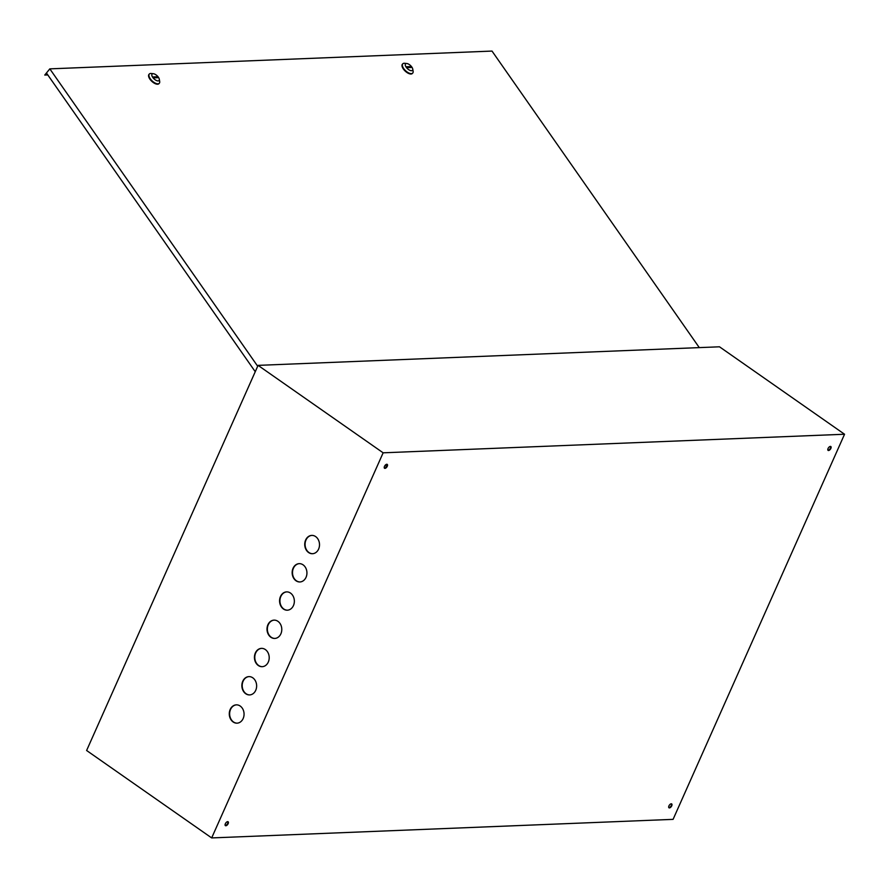 <?xml version="1.0" encoding="UTF-8"?>
<svg xmlns="http://www.w3.org/2000/svg" width="889" height="889" viewBox="0 0 889 889"><rect width="100%" height="100%" fill="white"/><g stroke="black" fill="none" stroke-linecap="round" stroke-linejoin="round"><path stroke-width="1.33" d="M274.934 638.435A9.157 7.39 87.7 0 1 268.445 633.913A9.157 7.39 87.7 0 1 268.267 624.745A9.157 7.39 87.7 0 1 274.201 620.122M280.88 633.824A9.157 7.39 87.7 0 1 274.768 638.435A9.157 7.39 87.7 0 1 268.134 634.013A9.157 7.39 87.7 0 1 267.911 624.756A9.157 7.39 87.7 0 1 274.023 620.133A9.157 7.39 87.7 0 1 280.657 624.556A9.157 7.39 87.7 0 1 280.88 633.824M312.661 553.703A9.157 7.39 87.7 0 1 306.16 549.18A9.157 7.39 87.7 0 1 305.983 540.012A9.157 7.39 87.7 0 1 311.928 535.4M318.606 549.091A9.157 7.39 87.7 0 1 312.483 553.714A9.157 7.39 87.7 0 1 305.86 549.291A9.157 7.39 87.7 0 1 305.638 540.023A9.157 7.39 87.7 0 1 311.75 535.4A9.157 7.39 87.7 0 1 318.373 539.823A9.157 7.39 87.7 0 1 318.606 549.091M300.082 581.951A9.157 7.39 87.7 0 1 293.592 577.428A9.157 7.39 87.7 0 1 293.414 568.26A9.157 7.39 87.7 0 1 299.349 563.637M306.027 577.339A9.157 7.39 87.7 0 1 299.915 581.962A9.157 7.39 87.7 0 1 293.281 577.528A9.157 7.39 87.7 0 1 293.059 568.271A9.157 7.39 87.7 0 1 299.171 563.648A9.157 7.39 87.7 0 1 305.805 568.071A9.157 7.39 87.7 0 1 306.027 577.339M287.514 610.187A9.157 7.39 87.7 0 1 281.013 605.665A9.157 7.39 87.7 0 1 280.835 596.497A9.157 7.39 87.7 0 1 286.78 591.885M293.448 605.576A9.157 7.39 87.7 0 1 287.336 610.198A9.157 7.39 87.7 0 1 280.713 605.776A9.157 7.39 87.7 0 1 280.491 596.508A9.157 7.39 87.7 0 1 286.602 591.885A9.157 7.39 87.7 0 1 293.226 596.308A9.157 7.39 87.7 0 1 293.448 605.576M227.862 821.669A2.367 1.189 -55 0 1 227.406 823.947A2.367 1.189 -55 0 1 225.417 825.47A2.367 1.189 -55 0 1 225.217 825.459M225.839 825.759A2.367 1.189 -55 0 1 225.395 825.648A2.367 1.189 -55 0 1 225.539 823.392A2.367 1.189 -55 0 1 227.662 821.658A2.367 1.189 -55 0 1 228.106 821.769A2.367 1.189 -55 0 1 227.962 824.025A2.367 1.189 -55 0 1 225.839 825.759M386.993 464.28A2.367 1.189 -55 0 1 386.537 466.558A2.367 1.189 -55 0 1 384.537 468.081A2.367 1.189 -55 0 1 384.337 468.059M384.959 468.37A2.367 1.189 -55 0 1 384.515 468.247A2.367 1.189 -55 0 1 384.67 465.992A2.367 1.189 -55 0 1 386.793 464.258A2.367 1.189 -55 0 1 387.226 464.38A2.367 1.189 -55 0 1 387.082 466.636A2.367 1.189 -55 0 1 384.959 468.37M830.582 446.422A2.367 1.189 -55 0 1 830.126 448.712A2.367 1.189 -55 0 1 828.126 450.223A2.367 1.189 -55 0 1 827.926 450.212M828.548 450.512A2.367 1.189 -55 0 1 828.104 450.401A2.367 1.189 -55 0 1 828.259 448.145A2.367 1.189 -55 0 1 830.382 446.411A2.367 1.189 -55 0 1 830.815 446.522A2.367 1.189 -55 0 1 830.67 448.778A2.367 1.189 -55 0 1 828.548 450.512M671.451 803.823A2.367 1.189 -55 0 1 670.995 806.101A2.367 1.189 -55 0 1 669.006 807.623A2.367 1.189 -55 0 1 668.806 807.601M669.428 807.912A2.367 1.189 -55 0 1 668.984 807.79A2.367 1.189 -55 0 1 669.128 805.534A2.367 1.189 -55 0 1 671.251 803.8A2.367 1.189 -55 0 1 671.695 803.923A2.367 1.189 -55 0 1 671.551 806.179A2.367 1.189 -55 0 1 669.428 807.912M262.366 666.672A9.157 7.39 87.7 0 1 255.865 662.149A9.157 7.39 87.7 0 1 255.688 652.982A9.157 7.39 87.7 0 1 261.633 648.37M268.3 662.061A9.157 7.39 87.7 0 1 262.188 666.683A9.157 7.39 87.7 0 1 255.565 662.261A9.157 7.39 87.7 0 1 255.343 652.993A9.157 7.39 87.7 0 1 261.455 648.37A9.157 7.39 87.7 0 1 268.078 652.793A9.157 7.39 87.7 0 1 268.3 662.061M249.787 694.92A9.157 7.39 87.7 0 1 243.286 690.397A9.157 7.39 87.7 0 1 243.108 681.218A9.157 7.39 87.7 0 1 249.053 676.607M255.732 690.309A9.157 7.39 87.7 0 1 249.62 694.92A9.157 7.39 87.7 0 1 242.986 690.497A9.157 7.39 87.7 0 1 242.764 681.241A9.157 7.39 87.7 0 1 248.876 676.618A9.157 7.39 87.7 0 1 255.51 681.041A9.157 7.39 87.7 0 1 255.732 690.309M237.219 723.157A9.157 7.39 87.7 0 1 230.718 718.634A9.157 7.39 87.7 0 1 230.54 709.466A9.157 7.39 87.7 0 1 236.474 704.855M243.153 718.545A9.157 7.39 87.7 0 1 237.041 723.168A9.157 7.39 87.7 0 1 230.418 718.745A9.157 7.39 87.7 0 1 230.184 709.478A9.157 7.39 87.7 0 1 236.307 704.855A9.157 7.39 87.7 0 1 242.93 709.278A9.157 7.39 87.7 0 1 243.153 718.545M211.671 837.927L86.611 750.494L258.077 365.368L383.137 452.812L211.671 837.927L673.084 819.358L844.55 434.243L383.137 452.812M844.55 434.243L719.49 346.799L258.077 365.368M386.626 466.403L385.115 465.347M158.086 80.91A4.734 2.189 43.1 0 0 159.298 79.221A4.734 2.189 43.1 0 0 153.408 73.72A4.734 2.189 43.1 0 0 153.052 73.709A4.734 2.189 43.1 0 0 152.775 77.421A4.734 2.189 43.1 0 0 158.086 80.91M159.298 79.221L159.676 81.399A6.801 3.145 -136.9 0 1 159.275 83.288A6.801 3.145 -136.9 0 1 157.942 83.822A6.801 3.145 -136.9 0 1 151.163 79.91A6.801 3.145 -136.9 0 1 149.352 73.998A6.801 3.145 -136.9 0 1 150.697 73.465A6.801 3.145 -136.9 0 1 151.208 73.487L153.408 73.72M159.087 83.466A6.801 3.145 -136.9 0 1 158.92 83.677A6.801 3.145 -136.9 0 1 157.575 84.211A6.801 3.145 -136.9 0 1 150.797 80.288A6.801 3.145 -136.9 0 1 148.996 74.387A6.801 3.145 -136.9 0 1 149.196 74.209M411.518 70.709A4.734 2.189 43.1 0 0 412.729 69.031A4.734 2.189 43.1 0 0 406.84 63.519A4.734 2.189 43.1 0 0 406.484 63.508A4.734 2.189 43.1 0 0 406.206 67.22A4.734 2.189 43.1 0 0 411.518 70.709M412.729 69.031L413.107 71.209A6.801 3.145 -136.9 0 1 412.707 73.087A6.801 3.145 -136.9 0 1 411.363 73.631A6.801 3.145 -136.9 0 1 404.584 69.709A6.801 3.145 -136.9 0 1 402.784 63.808A6.801 3.145 -136.9 0 1 404.128 63.263A6.801 3.145 -136.9 0 1 404.639 63.286L406.84 63.519M402.617 64.008A6.801 3.145 43.1 0 0 402.428 64.186A6.801 3.145 43.1 0 0 404.228 70.087A6.801 3.145 43.1 0 0 411.007 74.009A6.801 3.145 43.1 0 0 412.352 73.476A6.801 3.145 43.1 0 0 412.518 73.265M153.964 77.832L153.33 76.932L157.175 76.776L157.809 77.676L153.964 77.832M699.287 347.61L492.006 51.073L49.817 68.864L257.688 366.246M47.806 74.932L44.761 75.054L46.55 73.142L255.254 371.713M44.761 75.054L49.817 68.864M410.607 66.586L406.762 66.731L407.395 67.642L411.24 67.486L410.607 66.586L409.707 67.542M156.275 77.743L157.175 76.776"/></g></svg>
